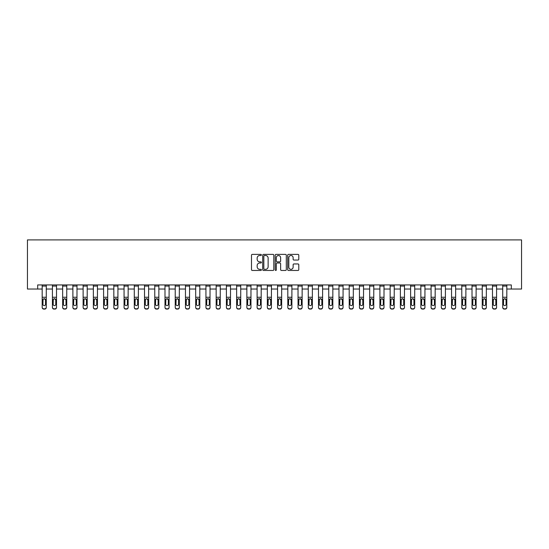 <?xml version="1.0" encoding="UTF-8"?>
<svg xmlns="http://www.w3.org/2000/svg" width="549" height="549" viewBox="0 0 549 549"><rect width="100%" height="100%" fill="white"/><g stroke="black" fill="none" stroke-linecap="round" stroke-linejoin="round"><path stroke-width="0.82" d="M261.399 254.949A0.563 0.563 0 0 0 260.837 254.386L252.3 254.386A0.803 0.803 0 0 0 251.497 255.189L251.497 269.655A0.803 0.803 0 0 0 252.3 270.458L260.837 270.458A0.563 0.563 0 0 0 261.399 269.895A0.563 0.563 0 0 0 260.837 269.333L259.732 269.333A2.573 2.573 0 0 1 257.158 266.766L257.158 265.558A2.573 2.573 0 0 1 259.732 262.985L260.837 262.985A0.563 0.563 0 0 0 261.399 262.422A0.563 0.563 0 0 0 260.837 261.859L259.732 261.859A2.573 2.573 0 0 1 257.158 259.293L257.158 258.085A2.573 2.573 0 0 1 259.732 255.511L260.837 255.511A0.563 0.563 0 0 0 261.399 254.949M297.983 260.054A0.803 0.803 0 0 0 298.786 259.252L298.786 255.189A0.803 0.803 0 0 0 297.983 254.386L288.506 254.386A0.803 0.803 0 0 0 287.697 255.189L287.697 269.655A0.803 0.803 0 0 0 288.506 270.458L297.983 270.458A0.803 0.803 0 0 0 298.786 269.655L298.786 264.755A0.803 0.803 0 0 0 297.983 263.952L293.928 263.952A0.803 0.803 0 0 0 293.125 264.755L293.125 267.185A2.148 2.148 0 0 1 290.977 269.333A2.148 2.148 0 0 1 288.822 267.185L288.822 257.659A2.148 2.148 0 0 1 290.977 255.511A2.148 2.148 0 0 1 293.125 257.659L293.125 259.252A0.803 0.803 0 0 0 293.928 260.054L297.983 260.054M37.682 289.035L37.682 284.938L511.318 284.938L511.318 289.035L521.55 289.035L521.55 239.906L27.45 239.906L27.45 289.035L42.184 289.035M273.8 255.189A0.803 0.803 0 0 0 272.99 254.386L263.513 254.386A0.803 0.803 0 0 0 262.703 255.189L262.703 269.655A0.803 0.803 0 0 0 263.513 270.458L272.99 270.458A0.803 0.803 0 0 0 273.8 269.655L273.8 255.189M276.01 254.386L285.487 254.386A0.803 0.803 0 0 1 286.297 255.189L286.297 269.655A0.803 0.803 0 0 1 285.487 270.458L281.431 270.458A0.803 0.803 0 0 1 280.628 269.655L280.628 263.788A0.803 0.803 0 0 0 279.825 262.985L277.135 262.985A0.803 0.803 0 0 0 276.325 263.788L276.325 269.895A0.563 0.563 0 0 1 275.763 270.458A0.563 0.563 0 0 1 275.2 269.895L275.2 255.189A0.803 0.803 0 0 1 276.01 254.386M46.281 289.035L52.423 289.035M56.513 289.035L62.655 289.035M66.752 289.035L72.887 289.035M76.984 289.035L83.125 289.035M87.216 289.035L93.357 289.035M97.448 289.035L103.589 289.035M107.686 289.035L113.828 289.035M117.918 289.035L124.06 289.035M128.15 289.035L134.292 289.035M138.389 289.035L144.524 289.035M148.621 289.035L154.763 289.035M158.853 289.035L164.995 289.035M169.092 289.035L175.227 289.035M179.324 289.035L185.466 289.035M189.556 289.035L195.698 289.035M199.795 289.035L205.93 289.035M210.027 289.035L216.169 289.035M220.259 289.035L226.401 289.035M230.491 289.035L236.633 289.035M240.73 289.035L246.865 289.035M250.962 289.035L257.104 289.035M261.194 289.035L267.336 289.035M271.432 289.035L277.568 289.035M281.664 289.035L287.806 289.035M291.896 289.035L298.038 289.035M302.135 289.035L308.27 289.035M312.367 289.035L318.509 289.035M322.599 289.035L328.741 289.035M332.831 289.035L338.973 289.035M343.07 289.035L349.205 289.035M353.302 289.035L359.444 289.035M363.534 289.035L369.676 289.035M373.773 289.035L379.908 289.035M384.005 289.035L390.147 289.035M394.237 289.035L400.379 289.035M404.476 289.035L410.611 289.035M414.708 289.035L420.85 289.035M424.94 289.035L431.082 289.035M435.172 289.035L441.314 289.035M445.411 289.035L451.553 289.035M455.643 289.035L461.784 289.035M465.875 289.035L472.016 289.035M476.113 289.035L482.248 289.035M486.345 289.035L492.487 289.035M496.577 289.035L502.719 289.035M506.816 289.035L511.318 289.035M264.392 255.511A0.563 0.563 0 0 0 263.829 256.074L263.829 268.77A0.563 0.563 0 0 0 264.392 269.333L265.558 269.333A2.573 2.573 0 0 0 268.132 266.766L268.132 258.085A2.573 2.573 0 0 0 265.558 255.511L264.392 255.511M280.628 257.701A2.148 2.148 0 0 0 278.48 255.553A2.148 2.148 0 0 0 276.325 257.701L276.325 261.056A0.803 0.803 0 0 0 277.135 261.859L279.825 261.859A0.803 0.803 0 0 0 280.628 261.056L280.628 257.701M42.184 299.624L42.184 307.207A1.64 1.626 0 0 0 43.824 308.833L44.641 308.833A1.64 1.626 0 0 0 46.281 307.207L46.281 307.467A1.64 1.626 180 0 1 44.641 309.094L44.641 308.833M45.546 304.283L45.546 299.974L45.546 304.283A1.311 1.297 180 0 1 44.236 305.587A1.311 1.297 180 0 0 45.546 304.283M42.925 304.544L42.925 304.283A1.311 1.297 180 0 0 44.236 305.587M43.549 298.848L42.925 299.871M44.915 298.848L44.236 298.656L45.546 299.974M46.281 284.938L46.281 307.467M42.184 284.938L42.184 307.467A1.64 1.626 180 0 0 43.824 309.094L44.641 309.094M42.184 299.37L43.069 299.37L42.925 304.283M43.069 299.37L44.236 298.656M52.423 299.624L52.423 307.467A1.64 1.626 180 0 0 54.056 309.094L54.879 308.833A1.64 1.626 0 0 0 56.513 307.207L56.513 307.467A1.64 1.626 180 0 1 54.879 309.094M55.778 304.283L55.778 299.974L55.778 304.283A1.311 1.297 180 0 1 54.468 305.587A1.311 1.297 180 0 0 55.778 304.283M53.157 304.544L53.157 304.283A1.311 1.297 180 0 0 54.468 305.587M53.781 298.848L53.157 299.871M55.154 298.848L54.468 298.656L55.778 299.974M62.655 299.624L62.655 307.467A1.64 1.626 180 0 0 64.295 309.094L65.111 308.833A1.64 1.626 0 0 0 66.752 307.207L66.752 307.467A1.64 1.626 180 0 1 65.111 309.094M66.01 304.283L66.01 299.974L66.01 304.283A1.311 1.297 180 0 1 64.7 305.587A1.311 1.297 180 0 0 66.01 304.283M63.389 304.544L63.389 304.283A1.311 1.297 180 0 0 64.7 305.587M64.02 298.848L63.389 299.871M65.386 298.848L64.7 298.656L66.01 299.974M72.887 299.624L72.887 307.467A1.64 1.626 180 0 0 74.527 309.094L75.343 308.833A1.64 1.626 0 0 0 76.984 307.207L76.984 307.467A1.64 1.626 180 0 1 75.343 309.094M76.249 304.283L76.249 299.974L76.249 304.283A1.311 1.297 180 0 1 74.939 305.587A1.311 1.297 180 0 0 76.249 304.283M73.628 304.544L73.628 304.283A1.311 1.297 180 0 0 74.939 305.587M74.252 298.848L73.628 299.871M75.618 298.848L74.939 298.656L76.249 299.974M56.513 284.938L56.513 307.467M52.423 284.938L52.423 307.207A1.64 1.626 0 0 0 54.056 308.833L54.879 308.833M54.056 308.833L54.056 309.094A1.64 1.626 180 0 1 52.423 307.467L52.423 307.467M52.423 299.37L53.301 299.37L53.157 304.283M53.301 299.37L54.468 298.656M66.752 284.938L66.752 307.467M62.655 284.938L62.655 307.207A1.64 1.626 0 0 0 64.295 308.833L65.111 308.833M64.295 308.833L64.295 309.094A1.64 1.626 180 0 1 62.655 307.467L62.655 307.467M62.655 299.37L63.54 299.37L63.389 304.283M63.54 299.37L64.7 298.656M76.984 284.938L76.984 307.467M72.887 284.938L72.887 307.207A1.64 1.626 0 0 0 74.527 308.833L75.343 308.833M74.527 308.833L74.527 309.094A1.64 1.626 180 0 1 72.887 307.467L72.887 307.467M72.887 299.37L73.772 299.37L73.628 304.283M73.772 299.37L74.939 298.656M83.125 299.624L83.125 307.467A1.64 1.626 180 0 0 84.759 309.094L85.582 308.833A1.64 1.626 0 0 0 87.216 307.207L87.216 307.467A1.64 1.626 180 0 1 85.582 309.094M86.481 304.283L86.481 299.974L86.481 304.283A1.311 1.297 180 0 1 85.17 305.587A1.311 1.297 180 0 0 86.481 304.283M83.86 304.544L83.86 304.283A1.311 1.297 180 0 0 85.17 305.587M84.484 298.848L83.86 299.871M85.857 298.848L85.17 298.656L86.481 299.974M87.216 284.938L87.216 307.467M83.125 284.938L83.125 307.207A1.64 1.626 0 0 0 84.759 308.833L85.582 308.833M84.759 308.833L84.759 309.094A1.64 1.626 180 0 1 83.125 307.467L83.125 307.467M83.125 299.37L84.004 299.37L83.86 304.283M84.004 299.37L85.17 298.656M93.357 299.624L93.357 307.467A1.64 1.626 180 0 0 94.998 309.094L95.814 308.833A1.64 1.626 0 0 0 97.448 307.207L97.448 307.467A1.64 1.626 180 0 1 95.814 309.094M96.713 304.283L96.713 299.974L96.713 304.283A1.311 1.297 180 0 1 95.402 305.587A1.311 1.297 180 0 0 96.713 304.283M94.092 304.544L94.092 304.283A1.311 1.297 180 0 0 95.402 305.587M94.723 298.848L94.092 299.871M96.089 298.848L95.402 298.656L96.713 299.974M97.448 284.938L97.448 307.467M93.357 284.938L93.357 307.207A1.64 1.626 0 0 0 94.998 308.833L95.814 308.833M94.998 308.833L94.998 309.094A1.64 1.626 180 0 1 93.357 307.467L93.357 307.467M93.357 299.37L94.236 299.37L94.092 304.283M94.236 299.37L95.402 298.656M103.589 299.624L103.589 307.467A1.64 1.626 180 0 0 105.23 309.094L106.046 308.833A1.64 1.626 0 0 0 107.686 307.207L107.686 307.467A1.64 1.626 180 0 1 106.046 309.094M106.945 304.283L106.945 299.974L106.945 304.283A1.311 1.297 180 0 1 105.641 305.587A1.311 1.297 180 0 0 106.945 304.283M104.331 304.544L104.331 304.283A1.311 1.297 180 0 0 105.641 305.587M104.955 298.848L104.331 299.871M106.321 298.848L105.641 298.656L106.945 299.974M107.686 284.938L107.686 307.467M103.589 284.938L103.589 307.207A1.64 1.626 0 0 0 105.23 308.833L106.046 308.833M105.23 308.833L105.23 309.094A1.64 1.626 180 0 1 103.589 307.467L103.589 307.467M103.589 299.37L104.475 299.37L104.331 304.283M104.475 299.37L105.641 298.656M113.828 299.624L113.828 307.467A1.64 1.626 180 0 0 115.462 309.094L116.278 308.833A1.64 1.626 0 0 0 117.918 307.207L117.918 307.467A1.64 1.626 180 0 1 116.278 309.094M117.184 304.283L117.184 299.974L117.184 304.283A1.311 1.297 180 0 1 115.873 305.587A1.311 1.297 180 0 0 117.184 304.283M114.563 304.544L114.563 304.283A1.311 1.297 180 0 0 115.873 305.587M115.187 298.848L114.563 299.871M116.553 298.848L115.873 298.656L117.184 299.974M117.918 284.938L117.918 307.467M113.828 284.938L113.828 307.207A1.64 1.626 0 0 0 115.462 308.833L116.278 308.833M115.462 308.833L115.462 309.094A1.64 1.626 180 0 1 113.828 307.467L113.828 307.467M113.828 299.37L114.707 299.37L114.563 304.283M114.707 299.37L115.873 298.656M124.06 299.624L124.06 307.467A1.64 1.626 180 0 0 125.694 309.094L126.517 308.833A1.64 1.626 0 0 0 128.15 307.207L128.15 307.467A1.64 1.626 180 0 1 126.517 309.094M127.416 304.283L127.416 299.974L127.416 304.283A1.311 1.297 180 0 1 126.105 305.587A1.311 1.297 180 0 0 127.416 304.283M124.795 304.544L124.795 304.283A1.311 1.297 180 0 0 126.105 305.587M125.426 298.848L124.795 299.871M126.792 298.848L126.105 298.656L127.416 299.974M128.15 284.938L128.15 307.467M124.06 284.938L124.06 307.207A1.64 1.626 0 0 0 125.694 308.833L126.517 308.833M125.694 308.833L125.694 309.094A1.64 1.626 180 0 1 124.06 307.467L124.06 307.467M124.06 299.37L124.939 299.37L124.795 304.283M124.939 299.37L126.105 298.656M134.292 299.624L134.292 307.467A1.64 1.626 180 0 0 135.932 309.094L136.749 308.833A1.64 1.626 0 0 0 138.389 307.207L138.389 307.467A1.64 1.626 180 0 1 136.749 309.094M137.648 304.283L137.648 299.974L137.648 304.283A1.311 1.297 180 0 1 136.337 305.587A1.311 1.297 180 0 0 137.648 304.283M135.033 304.544L135.033 304.283A1.311 1.297 180 0 0 136.337 305.587M135.658 298.848L135.033 299.871M137.024 298.848L136.337 298.656L137.648 299.974M138.389 284.938L138.389 307.467M134.292 284.938L134.292 307.207A1.64 1.626 0 0 0 135.932 308.833L136.749 308.833M135.932 308.833L135.932 309.094A1.64 1.626 180 0 1 134.292 307.467L134.292 307.467M134.292 299.37L135.178 299.37L135.033 304.283M135.178 299.37L136.337 298.656M144.524 299.624L144.524 307.467A1.64 1.626 180 0 0 146.164 309.094L146.981 308.833A1.64 1.626 0 0 0 148.621 307.207L148.621 307.467A1.64 1.626 180 0 1 146.981 309.094M147.887 304.283L147.887 299.974L147.887 304.283A1.311 1.297 180 0 1 146.576 305.587A1.311 1.297 180 0 0 147.887 304.283M145.265 304.544L145.265 304.283A1.311 1.297 180 0 0 146.576 305.587M145.89 298.848L145.265 299.871M147.256 298.848L146.576 298.656L147.887 299.974M148.621 284.938L148.621 307.467M144.524 284.938L144.524 307.207A1.64 1.626 0 0 0 146.164 308.833L146.981 308.833M146.164 308.833L146.164 309.094A1.64 1.626 180 0 1 144.524 307.467L144.524 307.467M144.524 299.37L145.41 299.37L145.265 304.283M145.41 299.37L146.576 298.656M154.763 299.624L154.763 307.467A1.64 1.626 180 0 0 156.396 309.094L157.22 308.833A1.64 1.626 0 0 0 158.853 307.207L158.853 307.467A1.64 1.626 180 0 1 157.22 309.094M158.119 304.283L158.119 299.974L158.119 304.283A1.311 1.297 180 0 1 156.808 305.587A1.311 1.297 180 0 0 158.119 304.283M155.497 304.544L155.497 304.283A1.311 1.297 180 0 0 156.808 305.587M156.122 298.848L155.497 299.871M157.494 298.848L156.808 298.656L158.119 299.974M158.853 284.938L158.853 307.467M154.763 284.938L154.763 307.207A1.64 1.626 0 0 0 156.396 308.833L157.22 308.833M156.396 308.833L156.396 309.094A1.64 1.626 180 0 1 154.763 307.467L154.763 307.467M154.763 299.37L155.642 299.37L155.497 304.283M155.642 299.37L156.808 298.656M164.995 299.624L164.995 307.467A1.64 1.626 180 0 0 166.635 309.094L167.452 308.833A1.64 1.626 0 0 0 169.092 307.207L169.092 307.467A1.64 1.626 180 0 1 167.452 309.094M168.351 304.283L168.351 299.974L168.351 304.283A1.311 1.297 180 0 1 167.04 305.587A1.311 1.297 180 0 0 168.351 304.283M165.729 304.544L165.729 304.283A1.311 1.297 180 0 0 167.04 305.587M166.361 298.848L165.729 299.871M167.726 298.848L167.04 298.656L168.351 299.974M169.092 284.938L169.092 307.467M164.995 284.938L164.995 307.207A1.64 1.626 0 0 0 166.635 308.833L167.452 308.833M166.635 308.833L166.635 309.094A1.64 1.626 180 0 1 164.995 307.467L164.995 307.467M164.995 299.37L165.88 299.37L165.729 304.283M165.88 299.37L167.04 298.656M175.227 299.624L175.227 307.467A1.64 1.626 180 0 0 176.867 309.094L177.684 308.833A1.64 1.626 0 0 0 179.324 307.207L179.324 307.467A1.64 1.626 180 0 1 177.684 309.094M178.59 304.283L178.59 299.974L178.59 304.283A1.311 1.297 180 0 1 177.279 305.587A1.311 1.297 180 0 0 178.59 304.283M175.968 304.544L175.968 304.283A1.311 1.297 180 0 0 177.279 305.587M176.593 298.848L175.968 299.871M177.958 298.848L177.279 298.656L178.59 299.974M179.324 284.938L179.324 307.467M175.227 284.938L175.227 307.207A1.64 1.626 0 0 0 176.867 308.833L177.684 308.833M176.867 308.833L176.867 309.094A1.64 1.626 180 0 1 175.227 307.467L175.227 307.467M175.227 299.37L176.112 299.37L175.968 304.283M176.112 299.37L177.279 298.656M185.466 299.624L185.466 307.467A1.64 1.626 180 0 0 187.099 309.094L187.923 308.833A1.64 1.626 0 0 0 189.556 307.207L189.556 307.467A1.64 1.626 180 0 1 187.923 309.094M188.822 304.283L188.822 299.974L188.822 304.283A1.311 1.297 180 0 1 187.511 305.587A1.311 1.297 180 0 0 188.822 304.283M186.2 304.544L186.2 304.283A1.311 1.297 180 0 0 187.511 305.587M186.825 298.848L186.2 299.871M188.197 298.848L187.511 298.656L188.822 299.974M189.556 284.938L189.556 307.467M185.466 284.938L185.466 307.207A1.64 1.626 0 0 0 187.099 308.833L187.923 308.833M187.099 308.833L187.099 309.094A1.64 1.626 180 0 1 185.466 307.467L185.466 307.467M185.466 299.37L186.344 299.37L186.2 304.283M186.344 299.37L187.511 298.656M195.698 299.624L195.698 307.467A1.64 1.626 180 0 0 197.338 309.094L198.155 308.833A1.64 1.626 0 0 0 199.795 307.207L199.795 307.467A1.64 1.626 180 0 1 198.155 309.094M199.054 304.283L199.054 299.974L199.054 304.283A1.311 1.297 180 0 1 197.743 305.587A1.311 1.297 180 0 0 199.054 304.283M196.432 304.544L196.432 304.283A1.311 1.297 180 0 0 197.743 305.587M197.064 298.848L196.432 299.871M198.429 298.848L197.743 298.656L199.054 299.974M199.795 284.938L199.795 307.467M195.698 284.938L195.698 307.207A1.64 1.626 0 0 0 197.338 308.833L198.155 308.833M197.338 308.833L197.338 309.094A1.64 1.626 180 0 1 195.698 307.467L195.698 307.467M195.698 299.37L196.576 299.37L196.432 304.283M196.576 299.37L197.743 298.656M205.93 299.624L205.93 307.467A1.64 1.626 180 0 0 207.57 309.094L208.387 308.833A1.64 1.626 0 0 0 210.027 307.207L210.027 307.467A1.64 1.626 180 0 1 208.387 309.094M209.286 304.283L209.286 299.974L209.286 304.283A1.311 1.297 180 0 1 207.982 305.587A1.311 1.297 180 0 0 209.286 304.283M206.671 304.544L206.671 304.283A1.311 1.297 180 0 0 207.982 305.587M207.296 298.848L206.671 299.871M208.661 298.848L207.982 298.656L209.286 299.974M210.027 284.938L210.027 307.467M205.93 284.938L205.93 307.207A1.64 1.626 0 0 0 207.57 308.833L208.387 308.833M207.57 308.833L207.57 309.094A1.64 1.626 180 0 1 205.93 307.467L205.93 307.467M205.93 299.37L206.815 299.37L206.671 304.283M206.815 299.37L207.982 298.656M216.169 299.624L216.169 307.467A1.64 1.626 180 0 0 217.802 309.094L218.619 308.833A1.64 1.626 0 0 0 220.259 307.207L220.259 307.467A1.64 1.626 180 0 1 218.619 309.094M219.525 304.283L219.525 299.974L219.525 304.283A1.311 1.297 180 0 1 218.214 305.587A1.311 1.297 180 0 0 219.525 304.283M216.903 304.544L216.903 304.283A1.311 1.297 180 0 0 218.214 305.587M217.528 298.848L216.903 299.871M218.893 298.848L218.214 298.656L219.525 299.974M220.259 284.938L220.259 307.467M216.169 284.938L216.169 307.207A1.64 1.626 0 0 0 217.802 308.833L218.619 308.833M217.802 308.833L217.802 309.094A1.64 1.626 180 0 1 216.169 307.467L216.169 307.467M216.169 299.37L217.047 299.37L216.903 304.283M217.047 299.37L218.214 298.656M226.401 299.624L226.401 307.467A1.64 1.626 180 0 0 228.034 309.094L228.858 308.833A1.64 1.626 0 0 0 230.491 307.207L230.491 307.467A1.64 1.626 180 0 1 228.858 309.094M229.757 304.283L229.757 299.974L229.757 304.283A1.311 1.297 180 0 1 228.446 305.587A1.311 1.297 180 0 0 229.757 304.283M227.135 304.544L227.135 304.283A1.311 1.297 180 0 0 228.446 305.587M227.766 298.848L227.135 299.871M229.132 298.848L228.446 298.656L229.757 299.974M230.491 284.938L230.491 307.467M226.401 284.938L226.401 307.207A1.64 1.626 0 0 0 228.034 308.833L228.858 308.833M228.034 308.833L228.034 309.094A1.64 1.626 180 0 1 226.401 307.467L226.401 307.467M226.401 299.37L227.279 299.37L227.135 304.283M227.279 299.37L228.446 298.656M236.633 299.624L236.633 307.467A1.64 1.626 180 0 0 238.273 309.094L239.089 308.833A1.64 1.626 0 0 0 240.73 307.207L240.73 307.467A1.64 1.626 180 0 1 239.089 309.094M239.988 304.283L239.988 299.974L239.988 304.283A1.311 1.297 180 0 1 238.678 305.587A1.311 1.297 180 0 0 239.988 304.283M237.374 304.544L237.374 304.283A1.311 1.297 180 0 0 238.678 305.587M237.998 298.848L237.374 299.871M239.364 298.848L238.678 298.656L239.988 299.974M240.73 284.938L240.73 307.467M236.633 284.938L236.633 307.207A1.64 1.626 0 0 0 238.273 308.833L239.089 308.833M238.273 308.833L238.273 309.094A1.64 1.626 180 0 1 236.633 307.467L236.633 307.467M236.633 299.37L237.518 299.37L237.374 304.283M237.518 299.37L238.678 298.656M246.865 299.624L246.865 307.467A1.64 1.626 180 0 0 248.505 309.094L249.321 308.833A1.64 1.626 0 0 0 250.962 307.207L250.962 307.467A1.64 1.626 180 0 1 249.321 309.094M250.227 304.283L250.227 299.974L250.227 304.283A1.311 1.297 180 0 1 248.917 305.587A1.311 1.297 180 0 0 250.227 304.283M247.606 304.544L247.606 304.283A1.311 1.297 180 0 0 248.917 305.587M248.23 298.848L247.606 299.871M249.596 298.848L248.917 298.656L250.227 299.974M250.962 284.938L250.962 307.467M246.865 284.938L246.865 307.207A1.64 1.626 0 0 0 248.505 308.833L249.321 308.833M248.505 308.833L248.505 309.094A1.64 1.626 180 0 1 246.865 307.467L246.865 307.467M246.865 299.37L247.75 299.37L247.606 304.283M247.75 299.37L248.917 298.656M257.104 299.624L257.104 307.467A1.64 1.626 180 0 0 258.737 309.094L259.56 308.833A1.64 1.626 0 0 0 261.194 307.207L261.194 307.467A1.64 1.626 180 0 1 259.56 309.094M260.459 304.283L260.459 299.974L260.459 304.283A1.311 1.297 180 0 1 259.149 305.587A1.311 1.297 180 0 0 260.459 304.283M257.838 304.544L257.838 304.283A1.311 1.297 180 0 0 259.149 305.587M258.462 298.848L257.838 299.871M259.835 298.848L259.149 298.656L260.459 299.974M261.194 284.938L261.194 307.467M257.104 284.938L257.104 307.207A1.64 1.626 0 0 0 258.737 308.833L259.56 308.833M258.737 308.833L258.737 309.094A1.64 1.626 180 0 1 257.104 307.467L257.104 307.467M257.104 299.37L257.982 299.37L257.838 304.283M257.982 299.37L259.149 298.656M267.336 299.624L267.336 307.467A1.64 1.626 180 0 0 268.976 309.094L269.792 308.833A1.64 1.626 0 0 0 271.432 307.207L271.432 307.467A1.64 1.626 180 0 1 269.792 309.094M270.691 304.283L270.691 299.974L270.691 304.283A1.311 1.297 180 0 1 269.381 305.587A1.311 1.297 180 0 0 270.691 304.283M268.07 304.544L268.07 304.283A1.311 1.297 180 0 0 269.381 305.587M268.701 298.848L268.07 299.871M270.067 298.848L269.381 298.656L270.691 299.974M271.432 284.938L271.432 307.467M267.336 284.938L267.336 307.207A1.64 1.626 0 0 0 268.976 308.833L269.792 308.833M268.976 308.833L268.976 309.094A1.64 1.626 180 0 1 267.336 307.467L267.336 307.467M267.336 299.37L268.221 299.37L268.07 304.283M268.221 299.37L269.381 298.656M277.568 299.624L277.568 307.467A1.64 1.626 180 0 0 279.208 309.094L280.024 308.833A1.64 1.626 0 0 0 281.664 307.207L281.664 307.467A1.64 1.626 180 0 1 280.024 309.094M280.93 304.283L280.93 299.974L280.93 304.283A1.311 1.297 180 0 1 279.619 305.587A1.311 1.297 180 0 0 280.93 304.283M278.309 304.544L278.309 304.283A1.311 1.297 180 0 0 279.619 305.587M278.933 298.848L278.309 299.871M280.299 298.848L279.619 298.656L280.93 299.974M281.664 284.938L281.664 307.467M277.568 284.938L277.568 307.207A1.64 1.626 0 0 0 279.208 308.833L280.024 308.833M279.208 308.833L279.208 309.094A1.64 1.626 180 0 1 277.568 307.467L277.568 307.467M277.568 299.37L278.453 299.37L278.309 304.283M278.453 299.37L279.619 298.656M287.806 299.624L287.806 307.467A1.64 1.626 180 0 0 289.44 309.094L290.263 308.833A1.64 1.626 0 0 0 291.896 307.207L291.896 307.467A1.64 1.626 180 0 1 290.263 309.094M291.162 304.283L291.162 299.974L291.162 304.283A1.311 1.297 180 0 1 289.851 305.587A1.311 1.297 180 0 0 291.162 304.283M288.541 304.544L288.541 304.283A1.311 1.297 180 0 0 289.851 305.587M289.165 298.848L288.541 299.871M290.538 298.848L289.851 298.656L291.162 299.974M291.896 284.938L291.896 307.467M287.806 284.938L287.806 307.207A1.64 1.626 0 0 0 289.44 308.833L290.263 308.833M289.44 308.833L289.44 309.094A1.64 1.626 180 0 1 287.806 307.467L287.806 307.467M287.806 299.37L288.685 299.37L288.541 304.283M288.685 299.37L289.851 298.656M298.038 299.624L298.038 307.467A1.64 1.626 180 0 0 299.679 309.094L300.495 308.833A1.64 1.626 0 0 0 302.135 307.207L302.135 307.467A1.64 1.626 180 0 1 300.495 309.094M301.394 304.283L301.394 299.974L301.394 304.283A1.311 1.297 180 0 1 300.083 305.587A1.311 1.297 180 0 0 301.394 304.283M298.773 304.544L298.773 304.283A1.311 1.297 180 0 0 300.083 305.587M299.404 298.848L298.773 299.871M300.77 298.848L300.083 298.656L301.394 299.974M302.135 284.938L302.135 307.467M298.038 284.938L298.038 307.207A1.64 1.626 0 0 0 299.679 308.833L300.495 308.833M299.679 308.833L299.679 309.094A1.64 1.626 180 0 1 298.038 307.467L298.038 307.467M298.038 299.37L298.917 299.37L298.773 304.283M298.917 299.37L300.083 298.656M308.27 299.624L308.27 307.467A1.64 1.626 180 0 0 309.911 309.094L310.727 308.833A1.64 1.626 0 0 0 312.367 307.207L312.367 307.467A1.64 1.626 180 0 1 310.727 309.094M311.626 304.283L311.626 299.974L311.626 304.283A1.311 1.297 180 0 1 310.322 305.587A1.311 1.297 180 0 0 311.626 304.283M309.012 304.544L309.012 304.283A1.311 1.297 180 0 0 310.322 305.587M309.636 298.848L309.012 299.871M311.002 298.848L310.322 298.656L311.626 299.974M312.367 284.938L312.367 307.467M308.27 284.938L308.27 307.207A1.64 1.626 0 0 0 309.911 308.833L310.727 308.833M309.911 308.833L309.911 309.094A1.64 1.626 180 0 1 308.27 307.467L308.27 307.467M308.27 299.37L309.156 299.37L309.012 304.283M309.156 299.37L310.322 298.656M318.509 299.624L318.509 307.467A1.64 1.626 180 0 0 320.142 309.094L320.966 308.833A1.64 1.626 0 0 0 322.599 307.207L322.599 307.467A1.64 1.626 180 0 1 320.966 309.094M321.865 304.283L321.865 299.974L321.865 304.283A1.311 1.297 180 0 1 320.554 305.587A1.311 1.297 180 0 0 321.865 304.283M319.243 304.544L319.243 304.283A1.311 1.297 180 0 0 320.554 305.587M319.868 298.848L319.243 299.871M321.234 298.848L320.554 298.656L321.865 299.974M322.599 284.938L322.599 307.467M318.509 284.938L318.509 307.207A1.64 1.626 0 0 0 320.142 308.833L320.966 308.833M320.142 308.833L320.142 309.094A1.64 1.626 180 0 1 318.509 307.467L318.509 307.467M318.509 299.37L319.388 299.37L319.243 304.283M319.388 299.37L320.554 298.656M328.741 299.624L328.741 307.467A1.64 1.626 180 0 0 330.381 309.094L331.198 308.833A1.64 1.626 0 0 0 332.831 307.207L332.831 307.467A1.64 1.626 180 0 1 331.198 309.094M332.097 304.283L332.097 299.974L332.097 304.283A1.311 1.297 180 0 1 330.786 305.587A1.311 1.297 180 0 0 332.097 304.283M329.475 304.544L329.475 304.283A1.311 1.297 180 0 0 330.786 305.587M330.107 298.848L329.475 299.871M331.472 298.848L330.786 298.656L332.097 299.974M332.831 284.938L332.831 307.467M328.741 284.938L328.741 307.207A1.64 1.626 0 0 0 330.381 308.833L331.198 308.833M330.381 308.833L330.381 309.094A1.64 1.626 180 0 1 328.741 307.467L328.741 307.467M328.741 299.37L329.62 299.37L329.475 304.283M329.62 299.37L330.786 298.656M338.973 299.624L338.973 307.467A1.64 1.626 180 0 0 340.613 309.094L341.43 308.833A1.64 1.626 0 0 0 343.07 307.207L343.07 307.467A1.64 1.626 180 0 1 341.43 309.094M342.329 304.283L342.329 299.974L342.329 304.283A1.311 1.297 180 0 1 341.018 305.587A1.311 1.297 180 0 0 342.329 304.283M339.714 304.544L339.714 304.283A1.311 1.297 180 0 0 341.018 305.587M340.339 298.848L339.714 299.871M341.704 298.848L341.018 298.656L342.329 299.974M343.07 284.938L343.07 307.467M338.973 284.938L338.973 307.207A1.64 1.626 0 0 0 340.613 308.833L341.43 308.833M340.613 308.833L340.613 309.094A1.64 1.626 180 0 1 338.973 307.467L338.973 307.467M338.973 299.37L339.858 299.37L339.714 304.283M339.858 299.37L341.018 298.656M349.205 299.624L349.205 307.467A1.64 1.626 180 0 0 350.845 309.094L351.662 308.833A1.64 1.626 0 0 0 353.302 307.207L353.302 307.467A1.64 1.626 180 0 1 351.662 309.094M352.568 304.283L352.568 299.974L352.568 304.283A1.311 1.297 180 0 1 351.257 305.587A1.311 1.297 180 0 0 352.568 304.283M349.946 304.544L349.946 304.283A1.311 1.297 180 0 0 351.257 305.587M350.571 298.848L349.946 299.871M351.936 298.848L351.257 298.656L352.568 299.974M353.302 284.938L353.302 307.467M349.205 284.938L349.205 307.207A1.64 1.626 0 0 0 350.845 308.833L351.662 308.833M350.845 308.833L350.845 309.094A1.64 1.626 180 0 1 349.205 307.467L349.205 307.467M349.205 299.37L350.09 299.37L349.946 304.283M350.09 299.37L351.257 298.656M359.444 299.624L359.444 307.467A1.64 1.626 180 0 0 361.077 309.094L361.901 308.833A1.64 1.626 0 0 0 363.534 307.207L363.534 307.467A1.64 1.626 180 0 1 361.901 309.094M362.8 304.283L362.8 299.974L362.8 304.283A1.311 1.297 180 0 1 361.489 305.587A1.311 1.297 180 0 0 362.8 304.283M360.178 304.544L360.178 304.283A1.311 1.297 180 0 0 361.489 305.587M360.803 298.848L360.178 299.871M362.175 298.848L361.489 298.656L362.8 299.974M363.534 284.938L363.534 307.467M359.444 284.938L359.444 307.207A1.64 1.626 0 0 0 361.077 308.833L361.901 308.833M361.077 308.833L361.077 309.094A1.64 1.626 180 0 1 359.444 307.467L359.444 307.467M359.444 299.37L360.322 299.37L360.178 304.283M360.322 299.37L361.489 298.656M369.676 299.624L369.676 307.467A1.64 1.626 180 0 0 371.316 309.094L372.133 308.833A1.64 1.626 0 0 0 373.773 307.207L373.773 307.467A1.64 1.626 180 0 1 372.133 309.094M373.032 304.283L373.032 299.974L373.032 304.283A1.311 1.297 180 0 1 371.721 305.587A1.311 1.297 180 0 0 373.032 304.283M370.41 304.544L370.41 304.283A1.311 1.297 180 0 0 371.721 305.587M371.042 298.848L370.41 299.871M372.407 298.848L371.721 298.656L373.032 299.974M373.773 284.938L373.773 307.467M369.676 284.938L369.676 307.207A1.64 1.626 0 0 0 371.316 308.833L372.133 308.833M371.316 308.833L371.316 309.094A1.64 1.626 180 0 1 369.676 307.467L369.676 307.467M369.676 299.37L370.561 299.37L370.41 304.283M370.561 299.37L371.721 298.656M379.908 299.624L379.908 307.467A1.64 1.626 180 0 0 381.548 309.094L382.365 308.833A1.64 1.626 0 0 0 384.005 307.207L384.005 307.467A1.64 1.626 180 0 1 382.365 309.094M383.271 304.283L383.271 299.974L383.271 304.283A1.311 1.297 180 0 1 381.96 305.587A1.311 1.297 180 0 0 383.271 304.283M380.649 304.544L380.649 304.283A1.311 1.297 180 0 0 381.96 305.587M381.274 298.848L380.649 299.871M382.639 298.848L381.96 298.656L383.271 299.974M384.005 284.938L384.005 307.467M379.908 284.938L379.908 307.207A1.64 1.626 0 0 0 381.548 308.833L382.365 308.833M381.548 308.833L381.548 309.094A1.64 1.626 180 0 1 379.908 307.467L379.908 307.467M379.908 299.37L380.793 299.37L380.649 304.283M380.793 299.37L381.96 298.656M390.147 299.624L390.147 307.467A1.64 1.626 180 0 0 391.78 309.094L392.604 308.833A1.64 1.626 0 0 0 394.237 307.207L394.237 307.467A1.64 1.626 180 0 1 392.604 309.094M393.503 304.283L393.503 299.974L393.503 304.283A1.311 1.297 180 0 1 392.192 305.587A1.311 1.297 180 0 0 393.503 304.283M390.881 304.544L390.881 304.283A1.311 1.297 180 0 0 392.192 305.587M391.506 298.848L390.881 299.871M392.878 298.848L392.192 298.656L393.503 299.974M394.237 284.938L394.237 307.467M390.147 284.938L390.147 307.207A1.64 1.626 0 0 0 391.78 308.833L392.604 308.833M391.78 308.833L391.78 309.094A1.64 1.626 180 0 1 390.147 307.467L390.147 307.467M390.147 299.37L391.025 299.37L390.881 304.283M391.025 299.37L392.192 298.656M400.379 299.624L400.379 307.467A1.64 1.626 180 0 0 402.019 309.094L402.836 308.833A1.64 1.626 0 0 0 404.476 307.207L404.476 307.467A1.64 1.626 180 0 1 402.836 309.094M403.735 304.283L403.735 299.974L403.735 304.283A1.311 1.297 180 0 1 402.424 305.587A1.311 1.297 180 0 0 403.735 304.283M401.113 304.544L401.113 304.283A1.311 1.297 180 0 0 402.424 305.587M401.744 298.848L401.113 299.871M403.11 298.848L402.424 298.656L403.735 299.974M404.476 284.938L404.476 307.467M400.379 284.938L400.379 307.207A1.64 1.626 0 0 0 402.019 308.833L402.836 308.833M402.019 308.833L402.019 309.094A1.64 1.626 180 0 1 400.379 307.467L400.379 307.467M400.379 299.37L401.264 299.37L401.113 304.283M401.264 299.37L402.424 298.656M410.611 299.624L410.611 307.467A1.64 1.626 180 0 0 412.251 309.094L413.068 308.833A1.64 1.626 0 0 0 414.708 307.207L414.708 307.467A1.64 1.626 180 0 1 413.068 309.094M413.967 304.283L413.967 299.974L413.967 304.283A1.311 1.297 180 0 1 412.663 305.587A1.311 1.297 180 0 0 413.967 304.283M411.352 304.544L411.352 304.283A1.311 1.297 180 0 0 412.663 305.587M411.976 298.848L411.352 299.871M413.342 298.848L412.663 298.656L413.967 299.974M414.708 284.938L414.708 307.467M410.611 284.938L410.611 307.207A1.64 1.626 0 0 0 412.251 308.833L413.068 308.833M412.251 308.833L412.251 309.094A1.64 1.626 180 0 1 410.611 307.467L410.611 307.467M410.611 299.37L411.496 299.37L411.352 304.283M411.496 299.37L412.663 298.656M420.85 299.624L420.85 307.467A1.64 1.626 180 0 0 422.483 309.094L423.306 308.833A1.64 1.626 0 0 0 424.94 307.207L424.94 307.467A1.64 1.626 180 0 1 423.306 309.094M424.205 304.283L424.205 299.974L424.205 304.283A1.311 1.297 180 0 1 422.895 305.587A1.311 1.297 180 0 0 424.205 304.283M421.584 304.544L421.584 304.283A1.311 1.297 180 0 0 422.895 305.587M422.208 298.848L421.584 299.871M423.574 298.848L422.895 298.656L424.205 299.974M424.94 284.938L424.94 307.467M420.85 284.938L420.85 307.207A1.64 1.626 0 0 0 422.483 308.833L423.306 308.833M422.483 308.833L422.483 309.094A1.64 1.626 180 0 1 420.85 307.467L420.85 307.467M420.85 299.37L421.728 299.37L421.584 304.283M421.728 299.37L422.895 298.656M431.082 299.624L431.082 307.467A1.64 1.626 180 0 0 432.722 309.094L433.538 308.833A1.64 1.626 0 0 0 435.172 307.207L435.172 307.467A1.64 1.626 180 0 1 433.538 309.094M434.437 304.283L434.437 299.974L434.437 304.283A1.311 1.297 180 0 1 433.127 305.587A1.311 1.297 180 0 0 434.437 304.283M431.816 304.544L431.816 304.283A1.311 1.297 180 0 0 433.127 305.587M432.447 298.848L431.816 299.871M433.813 298.848L433.127 298.656L434.437 299.974M435.172 284.938L435.172 307.467M431.082 284.938L431.082 307.207A1.64 1.626 0 0 0 432.722 308.833L433.538 308.833M432.722 308.833L432.722 309.094A1.64 1.626 180 0 1 431.082 307.467L431.082 307.467M431.082 299.37L431.96 299.37L431.816 304.283M431.96 299.37L433.127 298.656M441.314 299.624L441.314 307.467A1.64 1.626 180 0 0 442.954 309.094L443.77 308.833A1.64 1.626 0 0 0 445.411 307.207L445.411 307.467A1.64 1.626 180 0 1 443.77 309.094M444.669 304.283L444.669 299.974L444.669 304.283A1.311 1.297 180 0 1 443.359 305.587A1.311 1.297 180 0 0 444.669 304.283M442.055 304.544L442.055 304.283A1.311 1.297 180 0 0 443.359 305.587M442.679 298.848L442.055 299.871M444.045 298.848L443.359 298.656L444.669 299.974M445.411 284.938L445.411 307.467M441.314 284.938L441.314 307.207A1.64 1.626 0 0 0 442.954 308.833L443.77 308.833M442.954 308.833L442.954 309.094A1.64 1.626 180 0 1 441.314 307.467L441.314 307.467M441.314 299.37L442.199 299.37L442.055 304.283M442.199 299.37L443.359 298.656M451.553 299.624L451.553 307.207A1.64 1.626 0 0 0 453.186 308.833L454.002 308.833A1.64 1.626 0 0 0 455.643 307.207L455.643 307.467A1.64 1.626 180 0 1 454.002 309.094L454.002 308.833M454.908 304.283L454.908 299.974L454.908 304.283A1.311 1.297 180 0 1 453.598 305.587A1.311 1.297 180 0 0 454.908 304.283M452.287 304.544L452.287 304.283A1.311 1.297 180 0 0 453.598 305.587M452.911 298.848L452.287 299.871M454.277 298.848L453.598 298.656L454.908 299.974M455.643 284.938L455.643 307.467M451.553 284.938L451.553 307.467A1.64 1.626 180 0 0 453.186 309.094L454.002 309.094M451.553 299.37L452.431 299.37L452.287 304.283M452.431 299.37L453.598 298.656M461.784 299.624L461.784 307.207A1.64 1.626 0 0 0 463.418 308.833L464.241 308.833A1.64 1.626 0 0 0 465.875 307.207L465.875 307.467A1.64 1.626 180 0 1 464.241 309.094L464.241 308.833M465.14 304.283L465.14 299.974L465.14 304.283A1.311 1.297 180 0 1 463.83 305.587A1.311 1.297 180 0 0 465.14 304.283M462.519 304.544L462.519 304.283A1.311 1.297 180 0 0 463.83 305.587M463.143 298.848L462.519 299.871M464.516 298.848L463.83 298.656L465.14 299.974M465.875 284.938L465.875 307.467M461.784 284.938L461.784 307.467A1.64 1.626 180 0 0 463.418 309.094L464.241 309.094M461.784 299.37L462.663 299.37L462.519 304.283M462.663 299.37L463.83 298.656M472.016 299.624L472.016 307.467A1.64 1.626 180 0 0 473.657 309.094L474.473 308.833A1.64 1.626 0 0 0 476.113 307.207L476.113 307.467A1.64 1.626 180 0 1 474.473 309.094M475.372 304.283L475.372 299.974L475.372 304.283A1.311 1.297 180 0 1 474.061 305.587A1.311 1.297 180 0 0 475.372 304.283M472.751 304.544L472.751 304.283A1.311 1.297 180 0 0 474.061 305.587M473.382 298.848L472.751 299.871M474.748 298.848L474.061 298.656L475.372 299.974M476.113 284.938L476.113 307.467M472.016 284.938L472.016 307.207A1.64 1.626 0 0 0 473.657 308.833L474.473 308.833M473.657 308.833L473.657 309.094A1.64 1.626 180 0 1 472.016 307.467L472.016 307.467M472.016 299.37L472.902 299.37L472.751 304.283M472.902 299.37L474.061 298.656M482.248 299.624L482.248 307.467A1.64 1.626 180 0 0 483.889 309.094L484.705 308.833A1.64 1.626 0 0 0 486.345 307.207L486.345 307.467A1.64 1.626 180 0 1 484.705 309.094M485.611 304.283L485.611 299.974L485.611 304.283A1.311 1.297 180 0 1 484.3 305.587A1.311 1.297 180 0 0 485.611 304.283M482.99 304.544L482.99 304.283A1.311 1.297 180 0 0 484.3 305.587M483.614 298.848L482.99 299.871M484.98 298.848L484.3 298.656L485.611 299.974M486.345 284.938L486.345 307.467M482.248 284.938L482.248 307.207A1.64 1.626 0 0 0 483.889 308.833L484.705 308.833M483.889 308.833L483.889 309.094A1.64 1.626 180 0 1 482.248 307.467L482.248 307.467M482.248 299.37L483.134 299.37L482.99 304.283M483.134 299.37L484.3 298.656M492.487 299.624L492.487 307.467A1.64 1.626 180 0 0 494.121 309.094L494.944 308.833A1.64 1.626 0 0 0 496.577 307.207L496.577 307.467A1.64 1.626 180 0 1 494.944 309.094M495.843 304.283L495.843 299.974L495.843 304.283A1.311 1.297 180 0 1 494.532 305.587A1.311 1.297 180 0 0 495.843 304.283M493.222 304.544L493.222 304.283A1.311 1.297 180 0 0 494.532 305.587M493.846 298.848L493.222 299.871M495.219 298.848L494.532 298.656L495.843 299.974M496.577 284.938L496.577 307.467M492.487 284.938L492.487 307.207A1.64 1.626 0 0 0 494.121 308.833L494.944 308.833M494.121 308.833L494.121 309.094A1.64 1.626 180 0 1 492.487 307.467L492.487 307.467M492.487 299.37L493.366 299.37L493.222 304.283M493.366 299.37L494.532 298.656M502.719 299.624L502.719 307.467A1.64 1.626 180 0 0 504.359 309.094L505.176 308.833A1.64 1.626 0 0 0 506.816 307.207L506.816 307.467A1.64 1.626 180 0 1 505.176 309.094M506.075 304.283L506.075 299.974L506.075 304.283A1.311 1.297 180 0 1 504.764 305.587A1.311 1.297 180 0 0 506.075 304.283M503.454 304.544L503.454 304.283A1.311 1.297 180 0 0 504.764 305.587M504.085 298.848L503.454 299.871M505.451 298.848L504.764 298.656L506.075 299.974M506.816 284.938L506.816 307.467M502.719 284.938L502.719 307.207A1.64 1.626 0 0 0 504.359 308.833L505.176 308.833M504.359 308.833L504.359 309.094A1.64 1.626 180 0 1 502.719 307.467L502.719 307.467M502.719 299.37L503.605 299.37L503.454 304.283M503.605 299.37L504.764 298.656M45.395 299.37L46.281 299.37M42.184 297.256L46.281 297.256M42.184 286.063L46.281 286.063M55.634 299.37L56.513 299.37M52.423 297.256L56.513 297.256M52.423 286.063L56.513 286.063M65.866 299.37L66.752 299.37M62.655 297.256L66.752 297.256M62.655 286.063L66.752 286.063M76.098 299.37L76.984 299.37M72.887 297.256L76.984 297.256M72.887 286.063L76.984 286.063M86.337 299.37L87.216 299.37M83.125 297.256L87.216 297.256M83.125 286.063L87.216 286.063M96.569 299.37L97.448 299.37M93.357 297.256L97.448 297.256M93.357 286.063L97.448 286.063M106.801 299.37L107.686 299.37M103.589 297.256L107.686 297.256M103.589 286.063L107.686 286.063M117.04 299.37L117.918 299.37M113.828 297.256L117.918 297.256M113.828 286.063L117.918 286.063M127.272 299.37L128.15 299.37M124.06 297.256L128.15 297.256M124.06 286.063L128.15 286.063M137.504 299.37L138.389 299.37M134.292 297.256L138.389 297.256M134.292 286.063L138.389 286.063M147.736 299.37L148.621 299.37M144.524 297.256L148.621 297.256M144.524 286.063L148.621 286.063M157.975 299.37L158.853 299.37M154.763 297.256L158.853 297.256M154.763 286.063L158.853 286.063M168.207 299.37L169.092 299.37M164.995 297.256L169.092 297.256M164.995 286.063L169.092 286.063M178.439 299.37L179.324 299.37M175.227 297.256L179.324 297.256M175.227 286.063L179.324 286.063M188.678 299.37L189.556 299.37M185.466 297.256L189.556 297.256M185.466 286.063L189.556 286.063M198.91 299.37L199.795 299.37M195.698 297.256L199.795 297.256M195.698 286.063L199.795 286.063M209.142 299.37L210.027 299.37M205.93 297.256L210.027 297.256M205.93 286.063L210.027 286.063M219.38 299.37L220.259 299.37M216.169 297.256L220.259 297.256M216.169 286.063L220.259 286.063M229.612 299.37L230.491 299.37M226.401 297.256L230.491 297.256M226.401 286.063L230.491 286.063M239.844 299.37L240.73 299.37M236.633 297.256L240.73 297.256M236.633 286.063L240.73 286.063M250.083 299.37L250.962 299.37M246.865 297.256L250.962 297.256M246.865 286.063L250.962 286.063M260.315 299.37L261.194 299.37M257.104 297.256L261.194 297.256M257.104 286.063L261.194 286.063M270.547 299.37L271.432 299.37M267.336 297.256L271.432 297.256M267.336 286.063L271.432 286.063M280.779 299.37L281.664 299.37M277.568 297.256L281.664 297.256M277.568 286.063L281.664 286.063M291.018 299.37L291.896 299.37M287.806 297.256L291.896 297.256M287.806 286.063L291.896 286.063M301.25 299.37L302.135 299.37M298.038 297.256L302.135 297.256M298.038 286.063L302.135 286.063M311.482 299.37L312.367 299.37M308.27 297.256L312.367 297.256M308.27 286.063L312.367 286.063M321.721 299.37L322.599 299.37M318.509 297.256L322.599 297.256M318.509 286.063L322.599 286.063M331.953 299.37L332.831 299.37M328.741 297.256L332.831 297.256M328.741 286.063L332.831 286.063M342.185 299.37L343.07 299.37M338.973 297.256L343.07 297.256M338.973 286.063L343.07 286.063M352.424 299.37L353.302 299.37M349.205 297.256L353.302 297.256M349.205 286.063L353.302 286.063M362.656 299.37L363.534 299.37M359.444 297.256L363.534 297.256M359.444 286.063L363.534 286.063M372.888 299.37L373.773 299.37M369.676 297.256L373.773 297.256M369.676 286.063L373.773 286.063M383.12 299.37L384.005 299.37M379.908 297.256L384.005 297.256M379.908 286.063L384.005 286.063M393.359 299.37L394.237 299.37M390.147 297.256L394.237 297.256M390.147 286.063L394.237 286.063M403.59 299.37L404.476 299.37M400.379 297.256L404.476 297.256M400.379 286.063L404.476 286.063M413.822 299.37L414.708 299.37M410.611 297.256L414.708 297.256M410.611 286.063L414.708 286.063M424.061 299.37L424.94 299.37M420.85 297.256L424.94 297.256M420.85 286.063L424.94 286.063M434.293 299.37L435.172 299.37M431.082 297.256L435.172 297.256M431.082 286.063L435.172 286.063M444.525 299.37L445.411 299.37M441.314 297.256L445.411 297.256M441.314 286.063L445.411 286.063M454.764 299.37L455.643 299.37M451.553 297.256L455.643 297.256M451.553 286.063L455.643 286.063M464.996 299.37L465.875 299.37M461.784 297.256L465.875 297.256M461.784 286.063L465.875 286.063M475.228 299.37L476.113 299.37M472.016 297.256L476.113 297.256M472.016 286.063L476.113 286.063M485.46 299.37L486.345 299.37M482.248 297.256L486.345 297.256M482.248 286.063L486.345 286.063M495.699 299.37L496.577 299.37M492.487 297.256L496.577 297.256M492.487 286.063L496.577 286.063M505.931 299.37L506.816 299.37M502.719 297.256L506.816 297.256M502.719 286.063L506.816 286.063"/></g></svg>
